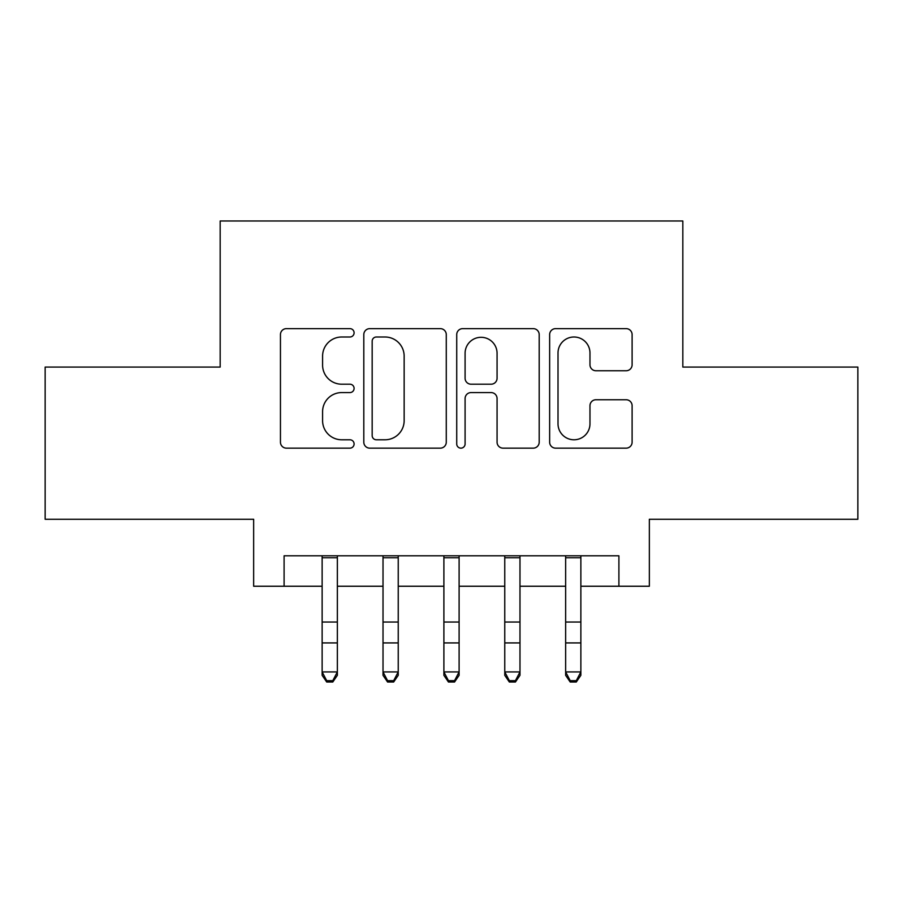 <?xml version="1.0" encoding="UTF-8"?>
<svg xmlns="http://www.w3.org/2000/svg" width="903" height="903" viewBox="0 0 903 903"><rect width="100%" height="100%" fill="white"/><g stroke="black" fill="none" stroke-linecap="round" stroke-linejoin="round"><path stroke-width="1.35" d="M354.1 332.823A4.188 4.188 0 0 0 349.912 328.636L286.432 328.636A5.971 5.971 0 0 0 280.449 334.618L280.449 442.165A5.971 5.971 0 0 0 286.432 448.148L349.912 448.148A4.188 4.188 0 0 0 354.1 443.96A4.188 4.188 0 0 0 349.912 439.784L341.706 439.784A19.121 19.121 0 0 1 322.585 420.663L322.585 411.7A19.121 19.121 0 0 1 341.706 392.579L349.912 392.579A4.188 4.188 0 0 0 354.1 388.392A4.188 4.188 0 0 0 349.912 384.204L341.706 384.204A19.121 19.121 0 0 1 322.585 365.083L322.585 356.121A19.121 19.121 0 0 1 341.706 337L349.912 337A4.188 4.188 0 0 0 354.1 332.823M626.129 370.761A5.971 5.971 0 0 0 632.111 364.789L632.111 334.618A5.971 5.971 0 0 0 626.129 328.636L555.627 328.636A5.971 5.971 0 0 0 549.645 334.618L549.645 442.165A5.971 5.971 0 0 0 555.627 448.148L626.129 448.148A5.971 5.971 0 0 0 632.111 442.165L632.111 405.718A5.971 5.971 0 0 0 626.129 399.747L595.957 399.747A5.971 5.971 0 0 0 589.975 405.718L589.975 423.8A15.983 15.983 0 0 1 573.992 439.784A15.983 15.983 0 0 1 558.009 423.8L558.009 352.983A15.983 15.983 0 0 1 573.992 337A15.983 15.983 0 0 1 589.975 352.983L589.975 364.789A5.971 5.971 0 0 0 595.957 370.761L626.129 370.761M284.095 586.239L284.095 555.796L618.905 555.796L618.905 586.239L649.347 586.239L649.347 519.27L857.85 519.27L857.85 367.081L682.826 367.081L682.826 220.987L220.174 220.987L220.174 367.081L45.15 367.081L45.15 519.27L253.653 519.27L253.653 586.239L322.134 586.239M446.274 334.618A5.971 5.971 0 0 0 440.292 328.636L369.79 328.636A5.971 5.971 0 0 0 363.807 334.618L363.807 442.165A5.971 5.971 0 0 0 369.79 448.148L440.292 448.148A5.971 5.971 0 0 0 446.274 442.165L446.274 334.618M462.708 328.636L533.21 328.636A5.971 5.971 0 0 1 539.193 334.618L539.193 442.165A5.971 5.971 0 0 1 533.21 448.148L503.039 448.148A5.971 5.971 0 0 1 497.068 442.165L497.068 398.55A5.971 5.971 0 0 0 491.085 392.579L471.073 392.579A5.971 5.971 0 0 0 465.09 398.55L465.09 443.96A4.188 4.188 0 0 1 460.914 448.148A4.188 4.188 0 0 1 456.726 443.96L456.726 334.618A5.971 5.971 0 0 1 462.708 328.636M337.361 586.239L383.019 586.239M398.234 586.239L443.892 586.239M459.108 586.239L504.766 586.239M519.981 586.239L565.639 586.239M580.866 586.239L618.905 586.239M376.359 337A4.188 4.188 0 0 0 372.171 341.187L372.171 435.596A4.188 4.188 0 0 0 376.359 439.784L385.028 439.784A19.121 19.121 0 0 0 404.149 420.663L404.149 356.121A19.121 19.121 0 0 0 385.028 337L376.359 337M497.068 353.287A15.983 15.983 0 0 0 481.073 337.304A15.983 15.983 0 0 0 465.09 353.287L465.09 378.233A5.971 5.971 0 0 0 471.073 384.204L491.085 384.204A5.971 5.971 0 0 0 497.068 378.233L497.068 353.287M337.361 555.796L337.361 675.32L332.789 682.013L332.789 680.67L326.705 680.67L326.705 682.013L332.789 682.013M322.134 555.796L322.134 671.934L337.361 671.934L332.789 680.67M326.705 682.013L322.134 675.32L322.134 671.934L326.705 680.67M398.234 555.796L398.234 675.32L393.663 682.013L393.663 680.67L387.579 680.67L387.579 682.013L393.663 682.013M383.019 555.796L383.019 671.934L398.234 671.934L393.663 680.67M387.579 682.013L383.019 675.32L383.019 671.934L387.579 680.67M459.108 555.796L459.108 675.32L454.548 682.013L454.548 680.67L448.452 680.67L448.452 682.013L454.548 682.013M443.892 555.796L443.892 671.934L459.108 671.934L454.548 680.67M448.452 682.013L443.892 675.32L443.892 671.934L448.452 680.67M519.981 555.796L519.981 675.32L515.421 682.013L515.421 680.67L509.337 680.67L509.337 682.013L515.421 682.013M504.766 555.796L504.766 671.934L519.981 671.934L515.421 680.67M509.337 682.013L504.766 675.32L504.766 671.934L509.337 680.67M580.866 555.796L580.866 675.32L576.295 682.013L576.295 680.67L570.211 680.67L570.211 682.013L576.295 682.013M565.639 555.796L565.639 671.934L580.866 671.934L576.295 680.67M570.211 682.013L565.639 675.32L565.639 671.934L570.211 680.67M337.361 622.032L322.134 622.032M337.361 642.925L322.134 642.925M337.361 557.772L322.134 557.772M398.234 622.032L383.019 622.032M398.234 642.925L383.019 642.925M398.234 557.772L383.019 557.772M459.108 622.032L443.892 622.032M459.108 642.925L443.892 642.925M459.108 557.772L443.892 557.772M519.981 622.032L504.766 622.032M519.981 642.925L504.766 642.925M519.981 557.772L504.766 557.772M580.866 622.032L565.639 622.032M580.866 642.925L565.639 642.925M580.866 557.772L565.639 557.772"/></g></svg>
